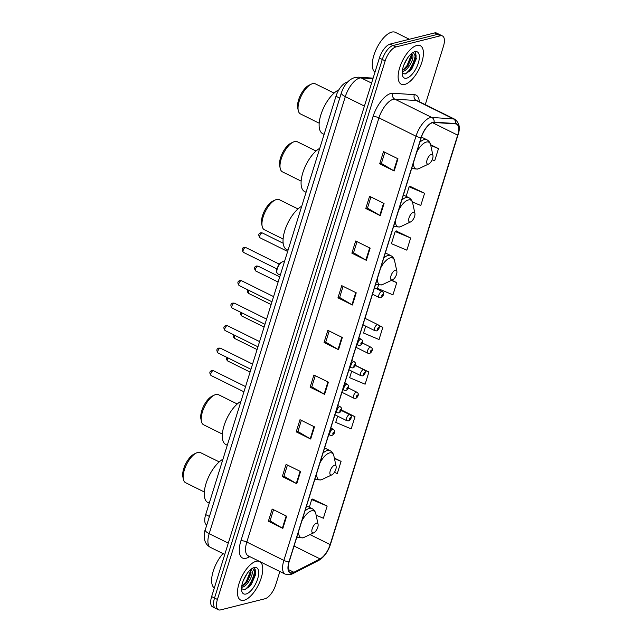 <?xml version="1.0" encoding="UTF-8"?>
<svg xmlns="http://www.w3.org/2000/svg" width="642" height="642" viewBox="0 0 642 642"><rect width="100%" height="100%" fill="white"/><g stroke="black" fill="none" stroke-linecap="round" stroke-linejoin="round"><path stroke-width="0.96" d="M206.788 524.955L206.668 524.891A13.434 5.802 -63.7 0 1 205.689 514.595L335.983 96.26A13.434 5.802 -63.7 0 1 347.426 82.224M407.285 72.763A17.904 7.736 116.3 0 0 415.518 52.925M246.624 588.586A17.904 7.736 116.3 0 0 254.858 568.748M425.269 104.646L443.453 46.264A13.434 5.802 116.3 0 0 442.474 35.968L436.688 33.103A13.434 5.802 116.3 0 0 434.522 32.951L390.119 44.089A13.434 5.802 116.3 0 0 379.39 58.013L211.643 596.587A13.434 5.802 116.3 0 0 212.622 606.883L215.519 608.319A13.434 5.802 116.3 0 1 214.532 598.023A13.434 5.802 116.3 0 0 215.519 608.319L218.408 609.748A13.434 5.802 116.3 0 0 220.575 609.9L264.977 598.761A13.434 5.802 116.3 0 0 275.707 584.838L279.864 571.5M442.474 35.968A13.434 5.802 116.3 0 0 440.316 35.816L395.913 46.954A13.434 5.802 116.3 0 0 385.176 60.878L382.287 59.449L214.532 598.023L382.287 59.449A13.434 5.802 116.3 0 1 393.016 45.526A13.434 5.802 116.3 0 0 382.287 59.449L379.39 58.013M440.316 35.816L437.419 34.387L393.016 45.526L437.419 34.387A13.434 5.802 116.3 0 1 439.585 34.532A13.434 5.802 116.3 0 0 437.419 34.387L434.522 32.951M244.04 600.27A21.491 9.285 116.3 0 0 259.978 581.451A21.491 9.285 116.3 0 0 259.641 561.517A21.491 9.285 116.3 0 0 256.182 561.277A21.491 9.285 116.3 0 0 240.252 580.095A21.491 9.285 116.3 0 0 240.581 600.029A21.491 9.285 116.3 0 0 244.04 600.27A21.491 9.285 116.3 0 0 259.978 581.451A21.491 9.285 116.3 0 0 259.641 561.517A21.491 9.285 116.3 0 0 256.182 561.277A21.491 9.285 116.3 0 0 240.252 580.095A21.491 9.285 116.3 0 0 240.581 600.029A21.491 9.285 116.3 0 0 244.04 600.27M404.701 84.439A21.491 9.285 116.3 0 0 420.638 65.62A21.491 9.285 116.3 0 0 420.309 45.686A21.491 9.285 116.3 0 0 416.851 45.446A21.491 9.285 116.3 0 0 400.913 64.264A21.491 9.285 116.3 0 0 401.242 84.206A21.491 9.285 116.3 0 0 404.701 84.439A21.491 9.285 116.3 0 0 420.638 65.62A21.491 9.285 116.3 0 0 420.309 45.686A21.491 9.285 116.3 0 0 416.851 45.446A21.491 9.285 116.3 0 0 400.913 64.264A21.491 9.285 116.3 0 0 401.242 84.206A21.491 9.285 116.3 0 0 404.701 84.439M292.543 572.8A14.325 6.187 -63.7 0 1 290.24 572.64A14.325 6.187 -63.7 0 1 289.189 561.654L421.312 137.46A14.325 6.187 -63.7 0 1 433.984 122.478L455.555 123.882A14.325 6.187 -63.7 0 1 456.631 124.171A14.325 6.187 -63.7 0 1 457.682 135.149L330.165 544.568A14.325 6.187 -63.7 0 1 320.061 558.901L293.892 572.279A14.325 6.187 -63.7 0 1 292.543 572.8M292.439 573.121A14.686 6.348 116.3 0 0 293.819 572.592L319.989 559.214A14.686 6.348 116.3 0 0 330.349 544.52L457.866 135.101A14.686 6.348 116.3 0 0 455.684 123.553L434.12 122.149A14.686 6.348 116.3 0 0 421.128 137.508L289.004 561.702A14.686 6.348 116.3 0 0 292.439 573.121M416.104 54.979A17.904 7.736 -63.7 0 1 411.426 68.148M255.436 570.81A17.904 7.736 -63.7 0 1 250.765 583.971M397.976 158.791L383.499 151.624L379.703 163.806L394.18 170.973L397.976 158.791M384.847 152.29L381.372 163.445L393.707 170.716A3.579 1.115 17.3 0 0 394.18 170.973M381.388 163.389L379.703 163.806M384.06 203.466L369.583 196.3L365.788 208.49L380.265 215.648L384.06 203.466M370.932 196.966L367.457 208.12L379.791 215.391A3.579 1.115 17.3 0 0 380.265 215.648M367.473 208.064L365.788 208.49M370.145 248.141L355.668 240.983L351.872 253.165L366.349 260.331L370.145 248.141M357.016 241.649L353.541 252.804L365.876 260.074A3.579 1.115 17.3 0 0 366.349 260.331M353.557 252.739L351.872 253.165M356.23 292.824L341.753 285.658L337.957 297.84L352.434 305.006L356.23 292.824M343.101 286.324L339.626 297.479L351.96 304.749A3.579 1.115 17.3 0 0 352.434 305.006M339.642 297.423L337.957 297.84M286.645 516.208L272.176 509.05L268.38 521.232L282.849 528.398L286.645 516.208M273.524 509.716L270.049 520.871L282.376 528.141A3.579 1.115 17.3 0 0 282.849 528.398M270.065 520.806L268.38 521.232M300.56 471.533L286.091 464.367L282.295 476.557L296.764 483.715L300.56 471.533M287.439 465.041L283.965 476.195L296.291 483.466A3.579 1.115 17.3 0 0 296.764 483.715M283.981 476.131L282.295 476.557M314.476 426.858L300.007 419.691L296.211 431.873L310.688 439.04L314.476 426.858M301.355 420.358L297.88 431.512L310.206 438.783A3.579 1.115 17.3 0 0 310.688 439.04M297.896 431.456L296.211 431.873M328.391 382.175L313.922 375.016L310.126 387.198L324.603 394.365L328.391 382.175M315.27 375.682L311.795 386.837L324.122 394.108A3.579 1.115 17.3 0 0 324.603 394.365M311.811 386.773L310.126 387.198M342.314 337.499L327.837 330.333L324.041 342.523L338.519 349.681L342.314 337.499M329.185 330.999L325.711 342.154L338.037 349.425A3.579 1.115 17.3 0 0 338.519 349.681M325.727 342.098L324.041 342.523M385.176 60.878L217.429 599.451A13.434 5.802 116.3 0 0 218.408 609.748M410.663 237.981L395.199 231.497L391.403 243.679L406.868 250.163L410.663 237.981L396.13 230.992M412.389 201.965L420.783 205.488L424.579 193.298L410.045 186.316M432.17 159.746L434.698 160.805L438.494 148.623L430.63 144.731M351.696 371.164L349.657 377.713L365.121 384.197L368.909 372.015L355.403 365.33M337.676 416.168L335.742 422.388L351.198 428.88L354.994 416.69L341.48 410.005M334.418 472.351L337.283 473.555L341.079 461.373L334.33 458.027M316.129 515.197L323.367 518.23L327.163 506.048L312.638 499.067M378.499 285.112L377.488 288.354L392.952 294.847L396.748 282.657L391.797 280.209M365.715 326.16L363.573 333.038L379.037 339.522L382.825 327.332L378.587 325.237M382.825 327.332L378.916 325.695M368.909 372.015L364.504 370.161M354.994 416.69L347.667 413.617M341.079 461.373L334.45 458.589M327.163 506.048L311.699 499.564L309.308 507.244M311.699 499.564L312.839 498.954M396.748 282.657L391.379 280.41M395.199 231.497L396.331 230.887M424.579 193.298L409.115 186.814L406.137 196.364M409.115 186.814L410.246 186.212M438.494 148.623L430.782 145.389M223.023 553.605A22.382 9.67 116.3 0 0 214.324 587.984M247.01 573.675L243.31 580.569M250.998 569.037L252.041 571.107A10.12 4.374 116.3 0 0 250.982 569.911A10.12 4.374 116.3 0 0 250.468 569.743L250.942 573.434L247.427 581.363L245.685 583.53L241.697 586.435M252.041 571.107C253.702 574.75 247.001 586.868 241.849 587.286L241.593 587.318M241.52 588.578L244.321 589.87L249.602 586.523L255.781 574.309L252.707 568.242M245.99 594.019A14.597 6.308 116.3 0 0 257.651 578.883A14.597 6.308 116.3 0 0 254.24 567.528A14.597 6.308 116.3 0 0 253.084 567.953A14.597 6.308 116.3 0 0 244.458 577.977A14.597 6.308 116.3 0 0 241.721 590.913A14.597 6.308 116.3 0 0 245.99 594.019M254.673 568.499L255.452 572.102L250.95 583.698L245.043 589.717M250.813 570.321L246.359 581.419L242.058 586.282M255.813 574.117L251.528 583.979L249.361 586.788M251.046 572.648L246.929 581.708L245.116 584.108M219.211 461.895L200.497 452.634A16.788 7.255 116.3 0 0 197.792 452.449A16.788 7.255 116.3 0 0 196.468 452.931L194.205 454.006A14.549 6.284 116.3 0 0 185.602 463.997A14.549 6.284 116.3 0 0 182.874 476.894L183.395 479.341A16.788 7.255 116.3 0 0 185.602 482.728L204.316 491.989M196.468 452.931A16.788 7.255 116.3 0 0 186.549 464.463A16.788 7.255 116.3 0 0 183.395 479.341M316.498 523.158A5.369 2.319 116.3 0 0 312.205 528.727A5.369 2.319 116.3 0 0 313.465 532.908A5.369 2.319 116.3 0 0 313.89 532.748A5.369 2.319 116.3 0 0 317.06 529.064A5.369 2.319 116.3 0 0 318.071 524.297A5.369 2.319 116.3 0 0 316.498 523.158M222.951 459.182A24.621 10.641 116.3 0 0 206.563 481.941A24.621 10.641 116.3 0 0 207.815 502.461L209.244 503.168M237.251 403.978L218.529 394.718A16.788 7.255 116.3 0 0 215.832 394.533A16.788 7.255 116.3 0 0 214.508 395.015L212.245 396.082A14.549 6.284 116.3 0 0 203.642 406.073A14.549 6.284 116.3 0 0 200.914 418.977L201.436 421.425A16.788 7.255 116.3 0 0 203.642 424.803L222.357 434.072M214.508 395.015A16.788 7.255 116.3 0 0 204.581 406.547A16.788 7.255 116.3 0 0 201.436 421.425M334.538 465.241A5.369 2.319 116.3 0 0 330.245 470.811A5.369 2.319 116.3 0 0 331.505 474.984A5.369 2.319 116.3 0 0 331.93 474.831A5.369 2.319 116.3 0 0 335.1 471.14A5.369 2.319 116.3 0 0 336.111 466.381A5.369 2.319 116.3 0 0 334.538 465.241M240.991 401.258A24.621 10.641 116.3 0 0 224.604 424.017A24.621 10.641 116.3 0 0 225.856 444.545L227.284 445.251M297.992 208.939L279.278 199.678A16.788 7.255 116.3 0 0 276.582 199.485A16.788 7.255 116.3 0 0 275.257 199.975L272.994 201.042A14.549 6.284 116.3 0 0 264.392 211.033A14.549 6.284 116.3 0 0 261.663 223.938L262.185 226.385A16.788 7.255 116.3 0 0 264.384 229.764L283.106 239.025M275.257 199.975A16.788 7.255 116.3 0 0 265.331 211.499A16.788 7.255 116.3 0 0 262.185 226.385M395.287 270.202A5.369 2.319 116.3 0 0 390.994 275.771A5.369 2.319 116.3 0 0 392.254 279.944A5.369 2.319 116.3 0 0 392.679 279.792A5.369 2.319 116.3 0 0 395.849 276.1A5.369 2.319 116.3 0 0 396.86 271.341A5.369 2.319 116.3 0 0 395.287 270.202M301.74 206.218A24.621 10.641 116.3 0 0 285.345 228.977A24.621 10.641 116.3 0 0 286.605 249.505L288.033 250.211M316.033 151.014L297.318 141.754A16.788 7.255 116.3 0 0 294.622 141.569A16.788 7.255 116.3 0 0 293.298 142.051L291.027 143.126A14.549 6.284 116.3 0 0 282.432 153.117A14.549 6.284 116.3 0 0 279.703 166.013L280.225 168.469A16.788 7.255 116.3 0 0 282.424 171.847L301.138 181.108M293.298 142.051A16.788 7.255 116.3 0 0 283.371 153.582A16.788 7.255 116.3 0 0 280.225 168.469M413.328 212.277A5.369 2.319 116.3 0 0 409.034 217.847A5.369 2.319 116.3 0 0 410.294 222.028A5.369 2.319 116.3 0 0 410.711 221.875A5.369 2.319 116.3 0 0 413.889 218.184A5.369 2.319 116.3 0 0 414.901 213.417A5.369 2.319 116.3 0 0 413.328 212.277M319.78 148.302A24.621 10.641 116.3 0 0 303.385 171.061A24.621 10.641 116.3 0 0 304.645 191.581L306.073 192.295M334.073 93.098L315.358 83.837A16.788 7.255 116.3 0 0 312.654 83.653A16.788 7.255 116.3 0 0 311.338 84.134L309.067 85.201A14.549 6.284 116.3 0 0 300.472 95.201A14.549 6.284 116.3 0 0 297.744 108.097L298.265 110.544A16.788 7.255 116.3 0 0 300.464 113.931L319.178 123.192M311.338 84.134A16.788 7.255 116.3 0 0 301.411 95.666A16.788 7.255 116.3 0 0 298.265 110.544M431.368 154.361A5.369 2.319 116.3 0 0 427.074 159.93A5.369 2.319 116.3 0 0 428.334 164.111A5.369 2.319 116.3 0 0 428.752 163.951A5.369 2.319 116.3 0 0 431.93 160.267A5.369 2.319 116.3 0 0 432.941 155.5A5.369 2.319 116.3 0 0 431.368 154.361M338.856 89.856A24.621 10.641 116.3 0 0 321.738 112.286A24.621 10.641 116.3 0 0 322.685 133.664L324.114 134.371M409.355 39.266L395.376 32.349A22.382 9.67 116.3 0 0 391.772 32.1A22.382 9.67 116.3 0 0 375.442 51.047A22.382 9.67 116.3 0 0 374.984 72.153M407.678 57.844L403.97 64.738M411.666 53.206L412.71 55.276A10.12 4.374 116.3 0 0 411.642 54.08A10.12 4.374 116.3 0 0 411.129 53.912L411.61 57.611L408.087 65.54L406.346 67.699L402.357 70.604M412.71 55.276C414.363 58.928 407.662 71.037 402.518 71.455L402.253 71.487M402.181 72.747L404.982 74.039L410.27 70.7L416.441 58.478L413.376 52.411M406.651 78.188A14.597 6.308 116.3 0 0 418.319 63.052A14.597 6.308 116.3 0 0 414.901 51.697A14.597 6.308 116.3 0 0 413.753 52.122A14.597 6.308 116.3 0 0 405.126 62.146A14.597 6.308 116.3 0 0 402.382 75.09A14.597 6.308 116.3 0 0 406.651 78.188M415.342 52.676L416.112 56.271L411.618 67.867L405.704 73.886M411.482 54.49L407.02 65.596L402.727 70.459M416.473 58.286L412.188 68.148L410.021 70.957M411.707 56.825L407.598 65.877L405.776 68.277M209.436 516.449L205.689 514.595M339.73 98.114L335.983 96.26M372.954 78.685L361.149 77.915A17.904 7.736 116.3 0 0 359.616 78.075A17.904 7.736 116.3 0 0 345.308 96.637L209.188 533.671A17.904 7.736 116.3 0 0 210.496 547.401C206.997 545.483 204.95 542.522 204.365 538.518C204.421 533.021 204.718 530.131 205.263 529.851L341.383 92.817A8.956 2.785 -162.7 0 0 345.308 96.637L364.415 106.099M228.295 543.132L209.188 533.671A8.956 2.785 -162.7 0 1 205.263 529.851M371.582 83.083L361.149 77.915A8.956 7.945 -86.3 0 0 358.429 77.184L373.122 78.139M211.643 596.587L217.429 599.451M390.119 44.089L395.913 46.954M249.826 556.63L248.229 557.449A22.382 9.67 -63.7 0 1 240.886 540.853L373.01 116.651A4.478 1.396 -162.7 0 1 378.94 117.863L246.817 542.065A17.904 7.736 116.3 0 0 248.125 555.787L248.093 555.779M373.01 116.651A22.382 9.67 -63.7 0 1 390.898 93.443A22.382 9.67 -63.7 0 1 392.808 93.251L414.371 94.655A22.382 9.67 -63.7 0 1 419.282 101.685M393.249 99.301A17.904 7.736 116.3 0 0 378.94 117.863L415.992 136.2A17.904 7.736 -63.7 0 1 431.833 117.478L453.396 118.882A17.904 7.736 -63.7 0 1 454.753 119.235L417.701 100.898A17.904 7.736 116.3 0 0 416.345 100.545L394.782 99.141A17.904 7.736 116.3 0 0 393.249 99.301M289.004 561.702A4.478 1.396 17.3 0 1 283.868 560.402A17.904 7.736 -63.7 0 0 285.176 574.133L290.409 574.606L292.624 573.763A4.478 3.491 -117.1 0 0 293.819 572.592M292.624 573.763L318.793 560.386C324.058 557.224 327.958 551.863 330.502 544.296A4.478 1.396 -162.7 0 1 330.349 544.52M457.866 135.101A4.478 1.396 17.3 0 0 458.019 134.876C460.491 127.951 459.407 122.734 454.753 119.235M455.684 123.553A4.478 3.972 -86.3 0 0 453.396 118.882L416.345 100.545A4.478 3.972 93.7 0 1 414.371 94.655M318.793 560.386A4.478 3.491 -117.1 0 0 319.989 559.214M434.12 122.149A4.478 3.972 -86.3 0 0 431.833 117.478L394.782 99.141A4.478 3.972 93.7 0 1 392.808 93.251M421.128 137.508A4.478 1.396 -162.7 0 1 415.992 136.2L283.868 560.402L246.817 542.065A4.478 1.396 -162.7 0 0 240.886 540.853M248.229 557.449A4.478 3.491 62.9 0 1 248.799 556.124M457.682 135.149L432.491 122.678M293.892 572.279L288.306 569.518M320.061 558.901L294.06 546.029M330.165 544.568L309.998 534.585M341.833 337.259L338.037 349.425M327.918 381.942L324.122 394.108M314.002 426.617L310.206 438.783M300.087 471.292L296.291 483.466M286.172 515.975L282.376 528.141M355.748 292.583L351.96 304.749M369.664 247.908L365.876 260.074M383.579 203.225L379.791 215.391M397.494 158.55L393.707 170.716M248.398 586.916A17.904 7.736 116.3 0 0 255.187 569.47M306.563 505.88L311.948 508.544C314.002 509.62 315.31 511.425 315.872 513.969A14.806 6.396 116.3 0 0 311.539 510.823A14.806 6.396 116.3 0 0 301.884 520.911M298.69 531.151A14.806 6.396 116.3 0 0 303.176 537.691A14.806 6.396 116.3 0 0 304.34 537.266L302.599 537.892L297.647 537.434A16.114 6.966 116.3 0 1 296.901 536.913M311.948 508.544A16.114 6.966 116.3 0 0 309.356 508.368A16.114 6.966 116.3 0 0 304.966 511.016M324.603 447.964L329.988 450.628C332.042 451.695 333.35 453.509 333.912 456.053A14.806 6.396 116.3 0 0 329.579 452.907A14.806 6.396 116.3 0 0 319.925 462.994M316.731 473.234A14.806 6.396 116.3 0 0 321.217 479.775A14.806 6.396 116.3 0 0 322.38 479.341L320.639 479.975L315.687 479.518A16.114 6.966 116.3 0 1 314.941 478.988M329.988 450.628A16.114 6.966 116.3 0 0 327.396 450.451A16.114 6.966 116.3 0 0 323.006 453.091M385.352 252.924L390.737 255.588C392.792 256.656 394.1 258.461 394.653 261.013A14.806 6.396 116.3 0 0 390.328 257.867A14.806 6.396 116.3 0 0 380.674 267.955M377.48 278.195A14.806 6.396 116.3 0 0 381.966 284.727A14.806 6.396 116.3 0 0 383.13 284.302L381.388 284.936L376.437 284.478A16.114 6.966 116.3 0 1 375.69 283.949M390.737 255.588A16.114 6.966 116.3 0 0 388.145 255.412A16.114 6.966 116.3 0 0 383.755 258.052M403.393 195.007L408.777 197.672C410.832 198.739 412.14 200.545 412.694 203.097A14.806 6.396 116.3 0 0 408.368 199.951A14.806 6.396 116.3 0 0 398.714 210.03M395.52 220.27A14.806 6.396 116.3 0 0 400.006 226.811A14.806 6.396 116.3 0 0 401.17 226.385L399.428 227.019L394.477 226.554A16.114 6.966 116.3 0 1 393.731 226.032M408.777 197.672A16.114 6.966 116.3 0 0 406.185 197.495A16.114 6.966 116.3 0 0 401.796 200.135M421.433 137.083L426.818 139.747C428.872 140.823 430.18 142.628 430.734 145.172A14.806 6.396 116.3 0 0 426.408 142.026A14.806 6.396 116.3 0 0 416.746 152.114M413.56 162.354A14.806 6.396 116.3 0 0 418.038 168.894A14.806 6.396 116.3 0 0 419.21 168.469L417.469 169.095L412.517 168.637A16.114 6.966 116.3 0 1 411.763 168.116M426.818 139.747A16.114 6.966 116.3 0 0 424.218 139.571A16.114 6.966 116.3 0 0 419.836 142.219M409.066 71.085A17.904 7.736 116.3 0 0 415.847 53.647M211.09 375.546C209.22 372.978 209.477 371.317 211.868 370.562L213.473 370.731A2.688 1.164 116.3 0 0 213.04 370.699A2.688 1.164 116.3 0 0 211.049 373.05A2.688 1.164 116.3 0 0 211.09 375.546L243.936 391.797M332.636 429.193A3.354 1.453 -63.7 0 1 333.174 429.225C336.544 431.609 333.439 434.835 331.914 435.42L330.197 435.244A3.354 1.453 -63.7 0 1 330.148 432.13A3.354 1.453 -63.7 0 1 332.636 429.193M333.182 434.144A1.115 0.481 116.3 0 0 334.073 432.989A1.115 0.481 116.3 0 0 333.808 432.114A1.115 0.481 116.3 0 0 332.917 433.278A1.115 0.481 116.3 0 0 333.182 434.144M218.103 353.044C216.226 350.476 216.482 348.815 218.874 348.06L220.487 348.229A2.688 1.164 116.3 0 0 220.054 348.197A2.688 1.164 116.3 0 0 218.055 350.548A2.688 1.164 116.3 0 0 218.103 353.044L250.942 369.302M339.642 406.691A3.354 1.453 -63.7 0 1 340.188 406.723C343.55 409.115 340.445 412.333 338.92 412.918L337.202 412.742A3.354 1.453 -63.7 0 1 337.154 409.628A3.354 1.453 -63.7 0 1 339.642 406.691M340.188 411.642A1.115 0.481 116.3 0 0 341.079 410.487A1.115 0.481 116.3 0 0 340.822 409.612A1.115 0.481 116.3 0 0 339.923 410.776A1.115 0.481 116.3 0 0 340.188 411.642M225.109 330.542C223.239 327.974 223.496 326.313 225.88 325.558L227.493 325.727A2.688 1.164 116.3 0 0 227.059 325.695A2.688 1.164 116.3 0 0 225.069 328.046A2.688 1.164 116.3 0 0 225.109 330.542L257.948 346.8M346.656 384.189A3.354 1.453 -63.7 0 1 347.194 384.221C350.564 386.612 347.45 389.83 345.934 390.416L344.216 390.24A3.354 1.453 -63.7 0 1 344.16 387.126A3.354 1.453 -63.7 0 1 346.656 384.189M347.194 389.14A1.115 0.481 116.3 0 0 348.092 387.985A1.115 0.481 116.3 0 0 347.828 387.11A1.115 0.481 116.3 0 0 346.937 388.274A1.115 0.481 116.3 0 0 347.194 389.14M232.115 308.04C230.245 305.472 230.502 303.81 232.894 303.056L234.499 303.225A2.688 1.164 116.3 0 0 234.065 303.193A2.688 1.164 116.3 0 0 232.075 305.552A2.688 1.164 116.3 0 0 232.115 308.04L264.961 324.298M353.662 361.687A3.354 1.453 -63.7 0 1 354.199 361.719C357.57 364.11 354.464 367.336 352.94 367.914L351.222 367.738A3.354 1.453 -63.7 0 1 351.174 364.624A3.354 1.453 -63.7 0 1 353.662 361.687M354.207 366.646A1.115 0.481 116.3 0 0 355.098 365.483A1.115 0.481 116.3 0 0 354.833 364.608A1.115 0.481 116.3 0 0 353.943 365.771A1.115 0.481 116.3 0 0 354.207 366.646M239.129 285.538C237.251 282.97 237.508 281.308 239.899 280.554L241.504 280.723A2.688 1.164 116.3 0 0 241.079 280.698A2.688 1.164 116.3 0 0 239.081 283.05A2.688 1.164 116.3 0 0 239.129 285.538L271.967 301.796M360.668 339.185A3.354 1.453 -63.7 0 1 361.213 339.225C364.576 341.608 361.47 344.834 359.945 345.42L358.228 345.236A3.354 1.453 -63.7 0 1 358.18 342.122A3.354 1.453 -63.7 0 1 360.668 339.185M361.213 344.144A1.115 0.481 116.3 0 0 362.104 342.98A1.115 0.481 116.3 0 0 361.847 342.114A1.115 0.481 116.3 0 0 360.948 343.269A1.115 0.481 116.3 0 0 361.213 344.144M277.785 273.861C276.485 272.842 276.212 271.189 276.983 268.902C278.484 266.037 277.537 264.64 282.424 261.727L283.74 261.824A6.717 2.905 116.3 0 0 282.657 261.751A6.717 2.905 116.3 0 0 277.681 267.634A6.717 2.905 116.3 0 0 277.785 273.861L280.281 275.097M243.39 252.346C241.52 249.778 241.777 248.117 244.161 247.363L245.774 247.531A2.688 1.164 116.3 0 0 245.34 247.499A2.688 1.164 116.3 0 0 243.35 249.85A2.688 1.164 116.3 0 0 243.39 252.346L276.967 268.966M276.854 272.248A6.268 2.704 -63.7 0 1 277.978 266.462A6.268 2.704 -63.7 0 1 281.902 262.064M227.958 357.923A2.688 1.164 116.3 0 0 227.733 360.997L226.562 359.664L226.827 357.361M334.931 414.804L346.84 420.703A3.354 1.453 -63.7 0 1 346.784 417.581A3.354 1.453 -63.7 0 1 349.272 414.644A3.354 1.453 -63.7 0 1 349.818 414.684L341.335 410.479M350.452 417.573A1.115 0.481 116.3 0 0 349.561 418.728A1.115 0.481 116.3 0 0 349.818 419.603A1.115 0.481 116.3 0 0 350.717 418.44A1.115 0.481 116.3 0 0 350.452 417.573M234.972 335.421A2.688 1.164 116.3 0 0 234.739 338.495L233.568 337.162L233.832 334.859M341.937 392.302L353.846 398.2A3.354 1.453 -63.7 0 1 353.79 395.087A3.354 1.453 -63.7 0 1 356.286 392.142A3.354 1.453 -63.7 0 1 356.824 392.182L348.341 387.985M357.458 395.071A1.115 0.481 116.3 0 0 356.567 396.226A1.115 0.481 116.3 0 0 356.832 397.101A1.115 0.481 116.3 0 0 357.722 395.937A1.115 0.481 116.3 0 0 357.458 395.071M241.978 312.919A2.688 1.164 116.3 0 0 241.745 315.992L240.573 314.66L240.838 312.357M348.951 369.8L360.852 375.698A3.354 1.453 -63.7 0 1 360.804 372.585A3.354 1.453 -63.7 0 1 363.292 369.64A3.354 1.453 -63.7 0 1 363.829 369.68L355.347 365.483M364.471 372.569A1.115 0.481 116.3 0 0 363.573 373.724A1.115 0.481 116.3 0 0 363.837 374.599A1.115 0.481 116.3 0 0 364.728 373.435A1.115 0.481 116.3 0 0 364.471 372.569M248.984 290.417A2.688 1.164 116.3 0 0 248.759 293.498L247.587 292.166L247.852 289.855M355.957 347.298L367.866 353.196A3.354 1.453 -63.7 0 1 367.81 350.083A3.354 1.453 -63.7 0 1 370.298 347.137A3.354 1.453 -63.7 0 1 370.843 347.178L362.361 342.98M371.477 350.067A1.115 0.481 116.3 0 0 370.586 351.23A1.115 0.481 116.3 0 0 370.843 352.097A1.115 0.481 116.3 0 0 371.742 350.933A1.115 0.481 116.3 0 0 371.477 350.067M257.715 266.149A2.688 1.164 116.3 0 0 255.725 268.5A2.688 1.164 116.3 0 0 255.765 270.996C253.895 268.428 254.152 266.767 256.535 266.005L258.148 266.181A2.688 1.164 116.3 0 0 257.715 266.149M362.963 324.804L374.872 330.694A3.354 1.453 -63.7 0 1 374.816 327.58A3.354 1.453 -63.7 0 1 377.311 324.635A3.354 1.453 -63.7 0 1 377.849 324.675L364.985 318.312M378.483 327.564A1.115 0.481 116.3 0 0 377.592 328.728A1.115 0.481 116.3 0 0 377.849 329.595A1.115 0.481 116.3 0 0 378.748 328.431A1.115 0.481 116.3 0 0 378.483 327.564M261.976 232.95A2.688 1.164 116.3 0 0 259.986 235.309A2.688 1.164 116.3 0 0 260.026 237.797C258.156 235.229 258.413 233.568 260.804 232.813L262.409 232.982A2.688 1.164 116.3 0 0 261.976 232.95M372.488 294.213L379.133 297.495A3.354 1.453 -63.7 0 1 379.085 294.381A3.354 1.453 -63.7 0 1 381.573 291.444A3.354 1.453 -63.7 0 1 382.11 291.476L374.511 287.72M382.752 294.365A1.115 0.481 116.3 0 0 381.854 295.529A1.115 0.481 116.3 0 0 382.118 296.403A1.115 0.481 116.3 0 0 383.009 295.24A1.115 0.481 116.3 0 0 382.752 294.365M341.383 92.817C344.353 84.423 348.863 79.319 354.906 77.513L358.429 77.184M210.496 547.401L224.764 554.463M330.502 544.296L458.019 134.876M285.176 574.133L248.125 555.787M296.861 537.041L297.647 537.434M318.071 524.297L315.872 513.969M313.89 532.748L304.34 537.266M314.901 479.125L315.687 479.518M336.111 466.381L333.912 456.053M331.93 474.831L322.38 479.341M375.642 284.085L376.437 284.478M396.86 271.341L394.653 261.013M392.679 279.792L383.13 284.302M393.682 226.169L394.477 226.554M414.901 213.417L412.694 203.097M410.711 221.875L401.17 226.385M411.723 168.244L412.517 168.637M432.941 155.5L430.734 145.172M428.752 163.951L419.21 168.469M213.473 370.731L245.549 386.604M330.807 428.053L333.174 429.225M328.784 434.546L330.197 435.244M220.487 348.229L252.563 364.102M337.812 405.551L340.188 406.723M335.79 412.044L337.202 412.742M227.493 325.727L259.569 341.6M344.818 383.049L347.194 384.221M342.796 389.542L344.216 390.24M234.499 303.225L266.574 319.106M351.832 360.547L354.199 361.719M349.81 367.039L351.222 367.738M241.504 280.723L273.588 296.604M358.838 338.045L361.213 339.225M356.816 344.537L358.228 345.236M245.774 247.531L279.35 264.151M283.74 261.824L284.326 262.113M227.733 360.997L250.083 372.063M346.84 420.703L348.558 420.879C350.484 420.309 352.907 416.249 349.818 414.684M234.739 338.495L257.089 349.561M353.846 398.2L355.564 398.377C357.49 397.807 359.921 393.747 356.824 392.182M241.745 315.992L264.103 327.059M360.852 375.698L362.57 375.875C364.504 375.305 366.927 371.245 363.829 369.68M248.759 293.498L271.109 304.557M367.866 353.196L369.583 353.373C371.509 352.803 373.933 348.742 370.843 347.178M255.765 270.996L278.114 282.055M374.872 330.694L376.589 330.871C378.515 330.301 380.939 326.248 377.849 324.675M258.148 266.181L279.735 276.863M260.026 237.797L287.64 251.463M379.133 297.495L380.85 297.671C382.776 297.102 385.208 293.049 382.11 291.476M262.409 232.982L283.154 243.254"/></g></svg>
